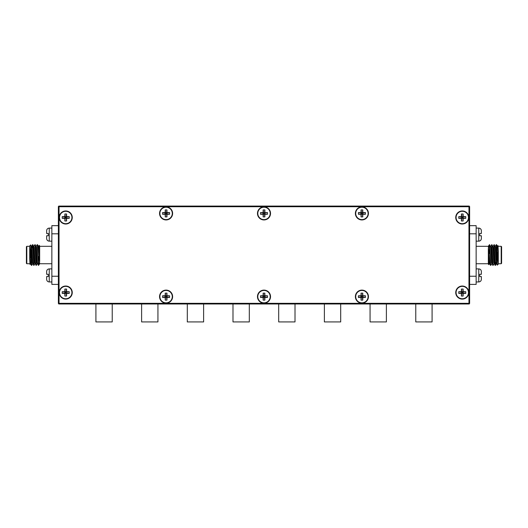 <?xml version="1.0" encoding="UTF-8"?>
<svg xmlns="http://www.w3.org/2000/svg" width="528" height="528" viewBox="0 0 528 528"><rect width="100%" height="100%" fill="white"/><g stroke="black" fill="none" stroke-linecap="round" stroke-linejoin="round"><path stroke-width="0.79" d="M112.233 303.983L112.233 321.928L95.918 321.928L95.918 303.983M157.931 303.983L157.931 321.928L141.61 321.928L141.61 303.983M65.729 286.031A6.527 6.527 0 0 0 59.202 292.558A6.527 6.527 0 0 0 65.729 299.086A6.527 6.527 0 0 0 72.257 292.558A6.527 6.527 0 0 0 65.729 286.031M166.089 290.11A6.527 6.527 0 0 0 159.562 296.637A6.527 6.527 0 0 0 166.089 303.164A6.527 6.527 0 0 0 172.616 296.637A6.527 6.527 0 0 0 166.089 290.11M264 290.11A6.527 6.527 0 0 0 257.473 296.637A6.527 6.527 0 0 0 264 303.164A6.527 6.527 0 0 0 270.527 296.637A6.527 6.527 0 0 0 264 290.11M361.911 290.11A6.527 6.527 0 0 0 355.384 296.637A6.527 6.527 0 0 0 361.911 303.164A6.527 6.527 0 0 0 368.438 296.637A6.527 6.527 0 0 0 361.911 290.11M462.271 286.031A6.527 6.527 0 0 0 455.743 292.558A6.527 6.527 0 0 0 462.271 299.086A6.527 6.527 0 0 0 468.798 292.558A6.527 6.527 0 0 0 462.271 286.031M65.729 210.962A6.527 6.527 0 0 0 59.202 217.49A6.527 6.527 0 0 0 65.729 224.017A6.527 6.527 0 0 0 72.257 217.49A6.527 6.527 0 0 0 65.729 210.962M166.089 206.884A6.527 6.527 0 0 0 159.562 213.411A6.527 6.527 0 0 0 166.089 219.938A6.527 6.527 0 0 0 172.616 213.411A6.527 6.527 0 0 0 166.089 206.884M264 206.884A6.527 6.527 0 0 0 257.473 213.411A6.527 6.527 0 0 0 264 219.938A6.527 6.527 0 0 0 270.527 213.411A6.527 6.527 0 0 0 264 206.884M361.911 206.884A6.527 6.527 0 0 0 355.384 213.411A6.527 6.527 0 0 0 361.911 219.938A6.527 6.527 0 0 0 368.438 213.411A6.527 6.527 0 0 0 361.911 206.884M462.271 210.962A6.527 6.527 0 0 0 455.743 217.49A6.527 6.527 0 0 0 462.271 224.017A6.527 6.527 0 0 0 468.798 217.49A6.527 6.527 0 0 0 462.271 210.962M468.963 206.072L468.963 206.719L469.616 206.719L469.616 303.329A0.653 0.653 0 0 1 468.963 303.983L59.037 303.983A0.653 0.653 0 0 1 58.384 303.329L58.384 206.719A0.653 0.653 0 0 1 59.037 206.072L468.963 206.072A0.653 0.653 0 0 1 469.616 206.719A0.653 0.653 0 0 0 468.963 206.072A0.653 0.653 0 0 1 469.616 206.719L469.616 303.329A0.653 0.653 0 0 1 468.963 303.983A0.653 0.653 0 0 0 469.616 303.329L468.963 303.329L468.963 206.719L59.037 206.719L59.037 303.329L468.963 303.329L468.963 303.983M203.623 303.983L203.623 321.928L187.301 321.928L187.301 303.983M249.315 303.983L249.315 321.928L232.993 321.928L232.993 303.983M295.007 303.983L295.007 321.928L278.685 321.928L278.685 303.983M340.699 303.983L340.699 321.928L324.377 321.928L324.377 303.983M386.39 303.983L386.39 321.928L370.069 321.928L370.069 303.983M432.082 303.983L432.082 321.928L415.767 321.928L415.767 303.983M59.037 206.072L59.037 206.719L58.384 206.719A0.653 0.653 0 0 1 59.037 206.072A0.653 0.653 0 0 0 58.384 206.719L58.384 303.329A0.653 0.653 0 0 0 59.037 303.983A0.653 0.653 0 0 1 58.384 303.329L59.037 303.329L59.037 303.983M59.525 292.558A6.204 6.204 0 0 0 65.729 298.756A6.204 6.204 0 0 0 71.927 292.558A6.204 6.204 0 0 0 65.729 286.354A6.204 6.204 0 0 0 59.525 292.558M66.594 289.067L66.594 291.694L69.221 291.694L69.221 293.423L66.594 293.423L66.594 296.05L64.865 296.05L64.865 293.423L62.238 293.423L62.238 291.694L64.865 291.694L64.865 289.067L66.594 289.067L66.158 292.123L66.594 291.694M64.865 291.694L66.158 292.123L66.158 292.987L64.865 293.423M64.865 289.067L65.294 292.123L64.865 296.05M66.594 293.423L66.158 292.987L66.594 296.05M69.221 291.694L66.158 292.123M69.221 293.423L66.158 292.987M62.238 291.694L65.294 292.123M62.238 293.423L65.294 292.987M159.885 296.637A6.204 6.204 0 0 0 166.089 302.841A6.204 6.204 0 0 0 172.286 296.637A6.204 6.204 0 0 0 166.089 290.433A6.204 6.204 0 0 0 159.885 296.637M166.954 293.146L166.954 295.772L169.58 295.772L169.58 297.502L166.954 297.502L166.954 300.128L165.224 300.128L165.224 297.502L162.598 297.502L162.598 295.772L165.224 295.772L165.224 293.146L166.954 293.146L166.518 296.208L166.954 295.772M165.224 295.772L166.518 296.208L166.518 297.073L165.224 297.502M165.224 293.146L165.653 296.208L165.224 300.128M166.954 297.502L166.518 297.073L166.954 300.128M169.58 295.772L166.518 296.208M169.58 297.502L166.518 297.073M162.598 295.772L165.653 296.208M162.598 297.502L165.653 297.073M159.885 213.411A6.204 6.204 0 0 0 166.089 219.615A6.204 6.204 0 0 0 172.286 213.411A6.204 6.204 0 0 0 166.089 207.214A6.204 6.204 0 0 0 159.885 213.411M166.954 209.92L166.954 212.546L169.58 212.546L169.58 214.276L166.954 214.276L166.954 216.902L165.224 216.902L165.224 214.276L162.598 214.276L162.598 212.546L165.224 212.546L165.224 209.92L166.954 209.92L166.518 212.982L166.954 212.546M165.224 212.546L166.518 212.982L166.518 213.847L165.224 214.276M165.224 209.92L165.653 212.982L165.224 216.902M166.954 214.276L166.518 213.847L166.954 216.902M169.58 212.546L166.518 212.982M169.58 214.276L166.518 213.847M162.598 212.546L165.653 212.982M162.598 214.276L165.653 213.847M257.796 296.637A6.204 6.204 0 0 0 264 302.841A6.204 6.204 0 0 0 270.204 296.637A6.204 6.204 0 0 0 264 290.433A6.204 6.204 0 0 0 257.796 296.637M264.865 293.146L264.865 295.772L267.491 295.772L267.491 297.502L264.865 297.502L264.865 300.128L263.135 300.128L263.135 297.502L260.509 297.502L260.509 295.772L263.135 295.772L263.135 293.146L264.865 293.146L264.436 296.208L264.865 295.772M263.135 295.772L264.436 296.208L264.436 297.073L263.135 297.502M263.135 293.146L263.564 296.208L263.135 300.128M264.865 297.502L264.436 297.073L264.865 300.128M267.491 295.772L264.436 296.208M267.491 297.502L264.436 297.073M260.509 295.772L263.564 296.208M260.509 297.502L263.564 297.073M257.796 213.411A6.204 6.204 0 0 0 264 219.615A6.204 6.204 0 0 0 270.204 213.411A6.204 6.204 0 0 0 264 207.214A6.204 6.204 0 0 0 257.796 213.411M264.865 209.92L264.865 212.546L267.491 212.546L267.491 214.276L264.865 214.276L264.865 216.902L263.135 216.902L263.135 214.276L260.509 214.276L260.509 212.546L263.135 212.546L263.135 209.92L264.865 209.92L264.436 212.982L264.865 212.546M263.135 212.546L264.436 212.982L264.436 213.847L263.135 214.276M263.135 209.92L263.564 212.982L263.135 216.902M264.865 214.276L264.436 213.847L264.865 216.902M267.491 212.546L264.436 212.982M267.491 214.276L264.436 213.847M260.509 212.546L263.564 212.982M260.509 214.276L263.564 213.847M355.714 296.637A6.204 6.204 0 0 0 361.911 302.841A6.204 6.204 0 0 0 368.115 296.637A6.204 6.204 0 0 0 361.911 290.433A6.204 6.204 0 0 0 355.714 296.637M362.776 293.146L362.776 295.772L365.402 295.772L365.402 297.502L362.776 297.502L362.776 300.128L361.046 300.128L361.046 297.502L358.42 297.502L358.42 295.772L361.046 295.772L361.046 293.146L362.776 293.146L362.347 296.208L362.776 295.772M361.046 295.772L362.347 296.208L362.347 297.073L361.046 297.502M361.046 293.146L361.482 296.208L361.046 300.128M362.776 297.502L362.347 297.073L362.776 300.128M365.402 295.772L362.347 296.208M365.402 297.502L362.347 297.073M358.42 295.772L361.482 296.208M358.42 297.502L361.482 297.073M355.714 213.411A6.204 6.204 0 0 0 361.911 219.615A6.204 6.204 0 0 0 368.115 213.411A6.204 6.204 0 0 0 361.911 207.214A6.204 6.204 0 0 0 355.714 213.411M362.776 209.92L362.776 212.546L365.402 212.546L365.402 214.276L362.776 214.276L362.776 216.902L361.046 216.902L361.046 214.276L358.42 214.276L358.42 212.546L361.046 212.546L361.046 209.92L362.776 209.92L362.347 212.982L362.776 212.546M361.046 212.546L362.347 212.982L362.347 213.847L361.046 214.276M361.046 209.92L361.482 212.982L361.046 216.902M362.776 214.276L362.347 213.847L362.776 216.902M365.402 212.546L362.347 212.982M365.402 214.276L362.347 213.847M358.42 212.546L361.482 212.982M358.42 214.276L361.482 213.847M59.525 217.49A6.204 6.204 0 0 0 65.729 223.694A6.204 6.204 0 0 0 71.927 217.49A6.204 6.204 0 0 0 65.729 211.292A6.204 6.204 0 0 0 59.525 217.49M66.594 213.998L66.594 216.625L69.221 216.625L69.221 218.354L66.594 218.354L66.594 220.981L64.865 220.981L64.865 218.354L62.238 218.354L62.238 216.625L64.865 216.625L64.865 213.998L66.594 213.998L66.158 217.061L66.594 216.625M64.865 216.625L66.158 217.061L66.158 217.925L64.865 218.354M64.865 213.998L65.294 217.061L64.865 220.981M66.594 218.354L66.158 217.925L66.594 220.981M69.221 216.625L66.158 217.061M69.221 218.354L66.158 217.925M62.238 216.625L65.294 217.061M62.238 218.354L65.294 217.925M456.073 292.558A6.204 6.204 0 0 0 462.271 298.756A6.204 6.204 0 0 0 468.475 292.558A6.204 6.204 0 0 0 462.271 286.354A6.204 6.204 0 0 0 456.073 292.558M463.135 289.067L463.135 291.694L465.762 291.694L465.762 293.423L463.135 293.423L463.135 296.05L461.406 296.05L461.406 293.423L458.779 293.423L458.779 291.694L461.406 291.694L461.406 289.067L463.135 289.067L462.706 292.123L463.135 291.694M461.406 291.694L462.706 292.123L462.706 292.987L461.406 293.423M461.406 289.067L461.842 292.123L461.406 296.05M463.135 293.423L462.706 292.987L463.135 296.05M465.762 291.694L462.706 292.123M465.762 293.423L462.706 292.987M458.779 291.694L461.842 292.123M458.779 293.423L461.842 292.987M456.073 217.49A6.204 6.204 0 0 0 462.271 223.694A6.204 6.204 0 0 0 468.475 217.49A6.204 6.204 0 0 0 462.271 211.292A6.204 6.204 0 0 0 456.073 217.49M463.135 213.998L463.135 216.625L465.762 216.625L465.762 218.354L463.135 218.354L463.135 220.981L461.406 220.981L461.406 218.354L458.779 218.354L458.779 216.625L461.406 216.625L461.406 213.998L463.135 213.998L462.706 217.061L463.135 216.625M461.406 216.625L462.706 217.061L462.706 217.925L461.406 218.354M461.406 213.998L461.842 217.061L461.406 220.981M463.135 218.354L462.706 217.925L463.135 220.981M465.762 216.625L462.706 217.061M465.762 218.354L462.706 217.925M458.779 216.625L461.842 217.061M458.779 218.354L461.842 217.925M501.184 246.319L501.6 246.734L501.6 263.314L501.184 263.729L501.184 246.319L498.287 246.319M488.895 264.7L488.334 264.145L488.334 248.365L488.895 264.7L489.39 263.868M489.093 261.518L489.192 257.921M497.039 252.358L498.287 263.492L498.287 264.145L497.264 265.142L496.749 246.048L496.267 244.662L495.376 246.18M498.01 245.632L498.287 251.453L498.01 245.632L497.68 246.18M491.693 263.868L490.802 265.386L490.611 264L489.581 244.834M490.802 265.386L490.321 264L489.581 246.49L489.06 245.177L488.453 248.048M497.039 260.297L496.267 244.662M495.693 262.297L495.429 265.366L495.211 264L494.281 244.682L493.073 246.18M495.403 265.386L494.927 264L493.964 244.662M493.997 263.868L493.106 265.386L492.908 264L491.977 244.682L490.769 246.18M493.106 265.386L492.624 264L491.66 244.662M491.951 263.894L491.469 262.706L490.703 247.348L489.674 244.682L489.581 246.49M498.287 263.492L498.287 251.453M488.334 248.365L489.172 262.706L489.647 263.894M489.291 253.493L489.502 246.048M498.287 261.235L497.614 247.348L497.422 246.16L497.204 247.645M496.558 263.894L496.076 262.706L495.31 247.348L494.281 244.682M494.254 263.894L493.772 262.706L493.007 247.348L491.977 244.682M498.287 255.024L497.897 247.348L497.422 246.16M497.567 246.807L497.495 247.645M497.264 265.142L496.366 262.706L495.601 247.348L495.119 246.16M495.092 265.366L494.063 262.706L493.297 247.348L492.815 246.16M492.789 265.366L491.759 262.706L490.994 247.348L490.512 246.16M490.486 265.366L489.456 262.706L488.334 246.16M469.616 225.654L476.144 225.654L476.144 284.401L469.616 284.401M481.364 276.566L481.364 279.338L481.364 276.566L479.734 276.566L479.734 274.283L481.364 274.283L481.364 271.504C481.213 269.92 480.341 269.049 478.751 268.897L478.751 281.952C480.341 281.794 481.213 280.922 481.364 279.338C481.213 280.922 480.341 281.794 478.751 281.952L476.144 281.952M481.364 235.772L481.364 238.544L481.364 235.772L479.734 235.772L479.734 233.482L481.364 233.482L481.364 230.71C481.213 229.126 480.341 228.254 478.751 228.096L478.751 241.151C480.341 240.999 481.213 240.128 481.364 238.544L481.364 238.636M46.636 274.283L46.636 271.504L46.636 274.283L48.266 274.283L48.266 276.566L46.636 276.566L46.636 279.338L46.636 276.566M46.636 233.482L46.636 230.71L46.636 233.482L48.266 233.482L48.266 235.772L46.636 235.772L46.636 238.544L46.636 235.772M26.816 263.729L26.4 263.314L26.4 246.734L26.816 246.319L26.816 263.729L29.713 263.729M39.105 245.348L39.666 245.903L39.666 261.683L39.105 245.348L38.61 246.18M38.907 248.53L38.808 252.127M30.961 257.697L29.713 246.556L29.713 245.903L30.736 244.906L31.251 264L31.733 265.386L32.624 263.868M29.99 264.416L29.713 258.601L29.99 264.416L30.32 263.868M36.307 246.18L37.198 244.662L37.389 246.048L38.419 265.221M37.198 244.662L37.679 246.048L38.419 263.564L38.94 264.871L39.547 262M30.961 249.757L31.733 265.386M32.307 247.751L32.571 244.682L32.789 246.048L33.719 265.366L34.927 263.868M32.597 244.662L33.073 246.048L34.036 265.386M34.003 246.18L34.894 244.662L35.092 246.048L36.023 265.366L37.231 263.868M34.894 244.662L35.376 246.048L36.34 265.386M36.049 246.16L36.531 247.348L37.297 262.706L38.326 265.366L38.419 263.564M29.713 246.556L29.713 258.601M39.666 261.683L38.828 247.348L38.353 246.16M38.709 256.555L38.498 264M29.713 248.813L30.386 262.706L30.578 263.894L30.796 262.403M31.442 246.16L31.924 247.348L32.69 262.706L33.719 265.366M33.746 246.16L34.228 247.348L34.993 262.706L36.023 265.366M29.713 255.024L30.103 262.706L30.578 263.894M30.433 263.248L30.505 262.403M30.736 244.906L31.634 247.348L32.399 262.706L32.881 263.894M32.908 244.682L33.937 247.348L34.703 262.706L35.185 263.894M35.211 244.682L36.241 247.348L37.006 262.706L37.488 263.894M37.514 244.682L38.544 247.348L39.666 263.894M58.384 284.401L51.856 284.401L51.856 225.654L58.384 225.654M476.144 233.812L469.616 233.812M469.616 276.236L476.144 276.236M51.856 281.952L49.249 281.952L49.249 268.897C47.659 269.049 46.787 269.92 46.636 271.504L46.636 271.412M51.856 241.151L49.249 241.151L49.249 228.096C47.659 228.254 46.787 229.126 46.636 230.71L46.636 230.624M51.856 276.236L58.384 276.236M58.384 233.812L51.856 233.812M489.014 253.493L489.885 253.493M498.287 263.729L501.184 263.729M488.334 263.729L476.144 263.729M488.334 246.319L476.144 246.319M489.073 245.17L489.581 244.662M496.584 244.682L497.449 246.18M495.429 265.366L496.3 263.868M488.466 246.18L489.001 245.263M476.144 268.897L478.751 268.897M479.51 269.009L479.84 269.128M479.985 269.201L480.368 269.452M480.44 269.511L480.909 270.032M480.995 270.164L481.305 270.943M476.144 241.151L478.784 241.151M476.144 228.096L478.751 228.096M478.942 241.144L479.345 241.085M479.477 241.052L479.86 240.907M479.985 240.847L480.909 240.016M480.995 239.884L481.305 239.098M479.569 228.228L479.959 228.393M479.978 228.406L480.394 228.683M480.44 228.716L480.909 229.238M480.995 229.37L481.305 230.149M49.249 281.952C47.659 281.794 46.787 280.922 46.636 279.338C46.787 280.922 47.659 281.794 49.249 281.952M51.856 268.897L49.249 268.897M47.995 269.214L47.606 269.478M47.56 269.511L47.091 270.032M47.005 270.164L46.695 270.95M49.216 241.151L49.243 241.151C47.659 240.999 46.787 240.128 46.636 238.544L46.636 238.636M51.856 228.096L49.249 228.096M49.058 241.144L48.655 241.085M48.523 241.052L48.121 240.9M47.995 240.834L47.091 240.016M47.005 239.884L46.695 239.105M48.431 228.228L48.041 228.393M48.022 228.406L47.612 228.67M47.56 228.716L47.091 229.238M47.005 229.37L46.695 230.149M38.986 256.555L38.115 256.555M29.713 246.319L26.816 246.319M39.666 246.319L51.856 246.319M39.666 263.729L51.856 263.729M38.927 264.878L38.419 265.386M31.416 265.366L30.551 263.868M32.571 244.682L31.7 246.18M39.534 263.868L38.999 264.785"/></g></svg>
